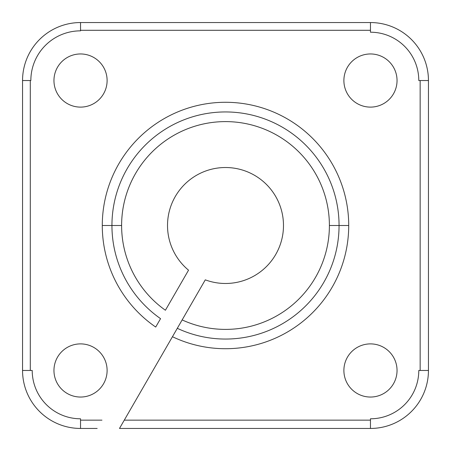 <?xml version="1.0" encoding="UTF-8"?>
<svg xmlns="http://www.w3.org/2000/svg" width="451" height="451" viewBox="0 0 451 451"><rect width="100%" height="100%" fill="white"/><g stroke="black" fill="none" stroke-linecap="round" stroke-linejoin="round"><path stroke-width="0.68" d="M348.719 225.5L339.056 225.5A113.556 113.556 0 0 0 225.5 111.944A113.556 113.556 0 0 0 111.944 225.5L102.281 225.5A123.219 123.219 0 0 0 155.708 327.048L160.556 318.654A113.556 113.556 0 0 1 225.5 111.944A113.556 113.556 0 0 1 339.056 225.5L329.393 225.5L339.056 225.5A113.556 113.556 0 0 1 177.299 328.317L172.451 336.717A123.219 123.219 0 0 0 348.719 225.5A123.219 123.219 0 0 1 172.451 336.717L205.284 279.845A57.987 57.987 0 0 0 279.845 245.716A57.987 57.987 0 0 0 245.716 171.155A57.987 57.987 0 0 0 188.541 270.183L165.41 310.249A103.893 103.893 0 0 1 121.607 225.5L111.944 225.5A113.556 113.556 0 0 0 160.556 318.654L155.708 327.048A123.219 123.219 0 0 1 225.5 102.281A123.219 123.219 0 0 1 348.719 225.5A123.219 123.219 0 0 0 225.5 102.281A123.219 123.219 0 0 0 102.281 225.5L121.607 225.5A103.893 103.893 0 0 1 225.5 121.607A103.893 103.893 0 0 1 329.393 225.5A103.893 103.893 0 0 0 225.5 121.607A103.893 103.893 0 0 0 165.41 310.249L188.541 270.183A57.987 57.987 0 0 1 245.716 171.155A57.987 57.987 0 0 1 279.845 245.716A57.987 57.987 0 0 1 205.284 279.845L182.148 319.917A103.893 103.893 0 0 0 329.393 225.5A103.893 103.893 0 0 1 182.148 319.917L177.299 328.317A113.556 113.556 0 0 0 339.056 225.5L348.719 225.5M343.887 370.463A26.575 26.575 0 0 0 370.463 397.043A26.575 26.575 0 0 0 397.043 370.463A26.575 26.575 0 0 0 370.463 343.887A26.575 26.575 0 0 0 343.887 370.463A26.575 26.575 0 0 1 370.463 343.887A26.575 26.575 0 0 1 397.043 370.463A26.575 26.575 0 0 1 370.463 397.043A26.575 26.575 0 0 1 343.887 370.463M53.957 80.537A26.575 26.575 0 0 0 80.537 107.112A26.575 26.575 0 0 0 107.112 80.537A26.575 26.575 0 0 0 80.537 53.957A26.575 26.575 0 0 0 53.957 80.537A26.575 26.575 0 0 1 80.537 53.957A26.575 26.575 0 0 1 107.112 80.537A26.575 26.575 0 0 1 80.537 107.112A26.575 26.575 0 0 1 53.957 80.537M343.887 80.537A26.575 26.575 0 0 0 370.463 107.112A26.575 26.575 0 0 0 397.043 80.537A26.575 26.575 0 0 0 370.463 53.957A26.575 26.575 0 0 0 343.887 80.537A26.575 26.575 0 0 1 370.463 53.957A26.575 26.575 0 0 1 397.043 80.537A26.575 26.575 0 0 1 370.463 107.112A26.575 26.575 0 0 1 343.887 80.537M53.957 370.463A26.575 26.575 0 0 0 80.537 397.043A26.575 26.575 0 0 0 107.112 370.463A26.575 26.575 0 0 0 80.537 343.887A26.575 26.575 0 0 0 53.957 370.463A26.575 26.575 0 0 1 80.537 343.887A26.575 26.575 0 0 1 107.112 370.463A26.575 26.575 0 0 1 80.537 397.043A26.575 26.575 0 0 1 53.957 370.463M119.487 428.45L172.451 336.717L119.487 428.45L370.463 428.45L119.487 428.45M370.463 428.45L370.463 420.152L124.279 420.152L370.463 420.152L370.463 418.787A48.319 48.319 0 0 0 418.787 370.463L420.152 370.463L420.152 80.537L418.787 80.537A48.319 48.319 0 0 0 370.463 32.213L370.463 30.29L80.537 30.29L80.537 30.848A49.683 49.683 0 0 0 30.848 80.537L30.29 80.537L30.29 370.463L32.213 370.463A48.319 48.319 0 0 0 80.537 418.787L80.537 420.152L101.96 420.152L80.537 420.152L80.537 428.45A57.987 57.987 0 0 1 22.55 370.463L22.55 80.537A57.987 57.987 0 0 1 80.537 22.55L370.463 22.55L80.537 22.55L80.537 30.29L370.463 30.29L370.463 22.55A57.987 57.987 0 0 1 428.45 80.537L420.152 80.537L420.152 370.463L428.45 370.463L428.45 80.537A57.987 57.987 0 0 0 370.463 22.55L370.463 32.213A48.319 48.319 0 0 1 418.787 80.537L428.45 80.537L428.45 370.463A57.987 57.987 0 0 1 370.463 428.45A57.987 57.987 0 0 0 428.45 370.463L418.787 370.463A48.319 48.319 0 0 1 370.463 418.787L370.463 428.45M80.537 30.29L80.537 22.55A57.987 57.987 0 0 0 22.55 80.537L22.55 370.463L30.29 370.463L30.29 80.537L22.55 80.537L30.848 80.537A49.683 49.683 0 0 1 80.537 30.848L80.537 30.29M30.29 370.463L22.55 370.463A57.987 57.987 0 0 0 80.537 428.45L97.168 428.45L80.537 428.45L80.537 418.787A48.319 48.319 0 0 1 32.213 370.463L30.29 370.463"/></g></svg>
